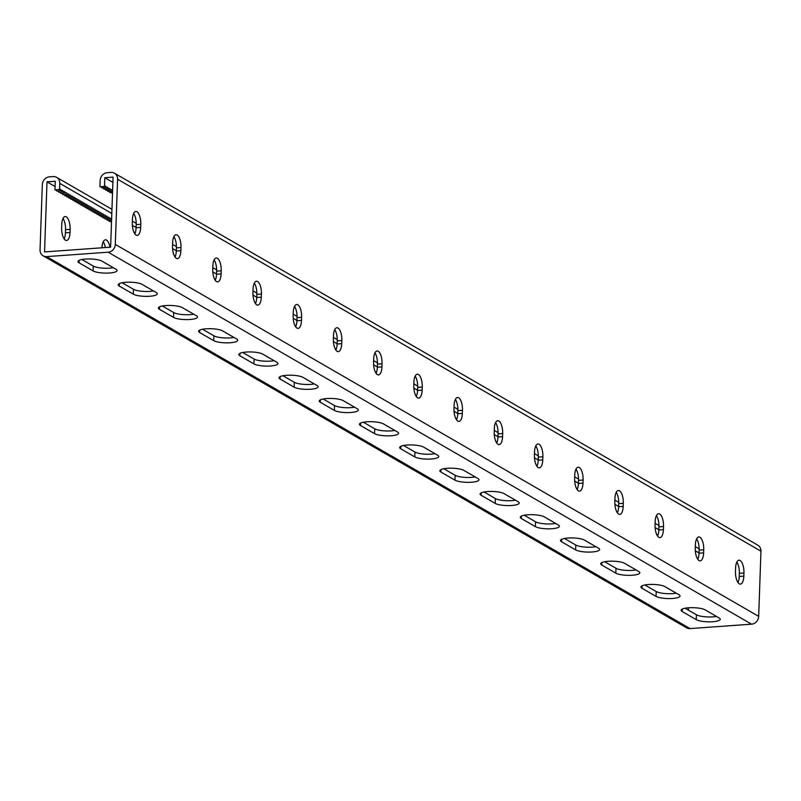 <?xml version="1.0" encoding="UTF-8"?>
<svg xmlns="http://www.w3.org/2000/svg" width="801" height="801" viewBox="0 0 801 801"><rect width="100%" height="100%" fill="white"/><g stroke="black" fill="none" stroke-linecap="round" stroke-linejoin="round"><path stroke-width="1.2" d="M60.225 192.26L60.986 193.512L66.613 192.751L67.584 194.343L68.626 193.912L69.597 195.504L70.638 195.084L71.609 196.666L72.651 196.245L73.612 197.827L74.653 197.406L75.624 198.988L76.666 198.568L77.637 200.16L78.678 199.729L79.649 201.321L80.691 200.891L81.662 202.483L82.703 202.052L83.664 203.644L84.706 203.214L85.677 204.806L86.718 204.375L87.689 205.967L88.731 205.537L89.702 207.129L90.743 206.708L91.714 208.29L92.756 207.87L93.717 209.451L94.758 209.031L95.73 210.613L96.771 210.192L97.742 211.784L98.783 211.354L99.755 212.946L100.796 212.515L101.767 214.107L102.808 213.677L103.77 215.269L104.811 214.838L105.782 216.43L106.823 216L107.795 217.592L108.836 217.161L109.807 218.753L110.848 218.323L111.599 219.554M58.213 191.099L58.974 192.35L64.601 191.589L65.572 193.181M56.2 189.937L56.961 191.189L62.598 190.428L63.559 192.02M108.165 252.205L46.678 256.61A7.519 6.668 120 0 1 43.174 255.829L686.537 627.794A7.519 6.668 120 0 0 690.051 628.585L751.538 624.169L108.165 252.205A7.519 6.668 -60 0 0 115.304 244.415L117.577 179.224A7.519 6.668 -60 0 0 114.463 173.206A7.519 6.668 -60 0 0 110.949 172.415L107.284 172.686A7.519 6.668 -60 0 0 100.145 180.475L99.925 186.793L104.51 186.473L104.821 177.712L113.081 177.121L110.628 247.179L44.556 251.914L46.999 181.857L55.259 181.266L54.959 190.027L60.586 189.266L61.557 190.858M110.488 221.316L111.489 222.548M108.475 220.155L109.236 221.406L111.539 221.246M106.463 218.993L107.224 220.245L111.579 219.935M104.45 217.832L105.221 219.084L109.807 218.753M102.438 216.671L103.209 217.922L107.795 217.592M100.435 215.509L101.196 216.761L105.782 216.43M98.423 214.348L99.184 215.599L103.77 215.269M96.41 213.186L97.171 214.438L101.767 214.107M94.398 212.015L95.169 213.266L99.755 212.946M92.385 210.853L93.156 212.105L97.742 211.784M90.383 209.692L91.144 210.943L95.73 210.613M88.37 208.53L89.131 209.782L93.717 209.451M86.358 207.369L87.119 208.62L91.714 208.29M84.345 206.207L85.116 207.459L89.702 207.129M82.333 205.046L83.104 206.298L87.689 205.967M80.33 203.885L81.091 205.136L85.677 204.806M78.318 202.723L79.079 203.975L83.664 203.644M76.305 201.562L77.066 202.813L81.662 202.483M74.293 200.4L75.064 201.652L79.649 201.321M72.28 199.229L73.051 200.48L77.637 200.16M70.278 198.067L71.039 199.319L75.624 198.988M68.265 196.906L69.026 198.157L73.612 197.827M66.253 195.744L67.014 196.996L71.609 196.666M64.24 194.583L65.011 195.834L69.597 195.504M62.228 193.421L62.999 194.673L67.584 194.343M134.127 232.62L135.259 232.751M174.338 255.869L175.469 256M214.548 279.118L215.679 279.249M254.758 302.367L255.889 302.498M294.968 325.617L296.1 325.737M335.178 348.866L336.31 348.986M375.399 372.105L376.52 372.235M416.73 395.484L415.609 395.354M456.95 418.733L455.819 418.603M497.161 441.982L496.029 441.852M537.371 465.231L536.239 465.101M577.581 488.48L576.45 488.35M617.791 511.729L616.66 511.599M658.001 534.968L656.87 534.848M698.212 558.217L697.08 558.097M43.174 255.829A7.519 6.668 120 0 1 40.05 249.812L42.323 184.62A7.519 6.668 120 0 1 49.462 176.831L53.136 176.57A7.519 6.668 120 0 1 56.641 177.351A7.519 6.668 120 0 1 59.765 183.369L59.544 189.697M81.922 259.504L93.266 266.062A12.536 2.994 -178 0 0 113.311 267.704M122.132 282.753L133.477 289.311A12.536 2.994 -178 0 0 153.522 290.943M323.183 398.988L334.528 405.546A12.536 2.994 -178 0 0 354.573 407.188M363.394 422.237L374.738 428.795A12.536 2.994 -178 0 0 394.783 430.437M282.973 375.739L294.317 382.297A12.536 2.994 -178 0 0 314.362 383.939M242.763 352.49L254.107 359.048A12.536 2.994 -178 0 0 274.152 360.69M202.553 329.241L213.897 335.799A12.536 2.994 -178 0 0 233.942 337.441M162.343 305.992L173.687 312.55A12.536 2.994 -178 0 0 193.732 314.192M716.464 616.42A12.536 2.994 2 0 1 696.419 614.778L685.075 608.219M676.254 593.171A12.536 2.994 2 0 1 656.209 591.528L644.865 584.97M475.203 476.935A12.536 2.994 2 0 1 455.158 475.293L443.814 468.735M434.993 453.686A12.536 2.994 2 0 1 414.948 452.044L403.604 445.486M515.413 500.184A12.536 2.994 2 0 1 495.368 498.542L484.024 491.984M555.624 523.423A12.536 2.994 2 0 1 535.579 521.791L524.234 515.233M595.834 546.672A12.536 2.994 2 0 1 575.789 545.03L564.445 538.472M636.044 569.922A12.536 2.994 2 0 1 615.999 568.279L604.655 561.721M101.967 261.146L116.035 269.276A12.536 2.994 -178 0 1 117.086 270.538A12.536 2.994 -178 0 1 107.084 273.111A12.536 2.994 -178 0 1 93.096 270.928L79.019 262.788A12.536 2.994 -178 0 1 77.967 261.526A12.536 2.994 -178 0 1 87.97 258.953A12.536 2.994 -178 0 1 101.967 261.146M142.178 284.385L156.245 292.525A12.536 2.994 -178 0 1 157.296 293.787A12.536 2.994 -178 0 1 147.294 296.36A12.536 2.994 -178 0 1 133.306 294.167L119.229 286.037A12.536 2.994 -178 0 1 118.178 284.776A12.536 2.994 -178 0 1 128.18 282.202A12.536 2.994 -178 0 1 142.178 284.385M343.228 400.63L357.296 408.77A12.536 2.994 -178 0 1 358.347 410.022A12.536 2.994 -178 0 1 348.345 412.605A12.536 2.994 -178 0 1 334.357 410.412L320.28 402.272A12.536 2.994 -178 0 1 319.229 401.011A12.536 2.994 -178 0 1 329.241 398.437A12.536 2.994 -178 0 1 343.228 400.63M383.439 423.879L397.506 432.009A12.536 2.994 -178 0 1 398.568 433.271A12.536 2.994 -178 0 1 388.555 435.854A12.536 2.994 -178 0 1 374.568 433.661L360.49 425.521A12.536 2.994 -178 0 1 359.439 424.26A12.536 2.994 -178 0 1 369.451 421.686A12.536 2.994 -178 0 1 383.439 423.879M303.018 377.381L317.086 385.521A12.536 2.994 -178 0 1 318.137 386.783A12.536 2.994 -178 0 1 308.135 389.356A12.536 2.994 -178 0 1 294.147 387.163L280.07 379.023A12.536 2.994 -178 0 1 279.018 377.772A12.536 2.994 -178 0 1 289.031 375.188A12.536 2.994 -178 0 1 303.018 377.381M262.808 354.132L276.876 362.272A12.536 2.994 -178 0 1 277.927 363.534A12.536 2.994 -178 0 1 267.924 366.107A12.536 2.994 -178 0 1 253.937 363.914L239.859 355.784A12.536 2.994 -178 0 1 238.808 354.523A12.536 2.994 -178 0 1 248.821 351.939A12.536 2.994 -178 0 1 262.808 354.132M222.598 330.883L236.665 339.023A12.536 2.994 -178 0 1 237.717 340.285A12.536 2.994 -178 0 1 227.714 342.858A12.536 2.994 -178 0 1 213.727 340.665L199.649 332.535A12.536 2.994 -178 0 1 198.598 331.274A12.536 2.994 -178 0 1 208.61 328.69A12.536 2.994 -178 0 1 222.598 330.883M182.388 307.634L196.455 315.774A12.536 2.994 -178 0 1 197.507 317.036A12.536 2.994 -178 0 1 187.504 319.609A12.536 2.994 -178 0 1 173.517 317.416L159.439 309.286A12.536 2.994 -178 0 1 158.388 308.025A12.536 2.994 -178 0 1 168.4 305.451A12.536 2.994 -178 0 1 182.388 307.634M719.198 618.002L705.12 609.861A12.536 2.994 2 0 0 691.133 607.669A12.536 2.994 2 0 0 681.12 610.242A12.536 2.994 2 0 0 682.182 611.503L696.249 619.644A12.536 2.994 2 0 0 710.237 621.836A12.536 2.994 2 0 0 720.249 619.263A12.536 2.994 2 0 0 719.198 618.002M678.988 594.753L664.91 586.612A12.536 2.994 2 0 0 650.923 584.42A12.536 2.994 2 0 0 640.91 587.003A12.536 2.994 2 0 0 641.971 588.254L656.039 596.395A12.536 2.994 2 0 0 670.026 598.587A12.536 2.994 2 0 0 680.039 596.014A12.536 2.994 2 0 0 678.988 594.753M477.927 478.507L463.859 470.377A12.536 2.994 2 0 0 449.872 468.185A12.536 2.994 2 0 0 439.859 470.758A12.536 2.994 2 0 0 440.91 472.019L454.988 480.159A12.536 2.994 2 0 0 468.975 482.342A12.536 2.994 2 0 0 478.988 479.769A12.536 2.994 2 0 0 477.927 478.507M437.716 455.258L423.649 447.128A12.536 2.994 2 0 0 409.661 444.935A12.536 2.994 2 0 0 399.649 447.509A12.536 2.994 2 0 0 400.7 448.77L414.778 456.91A12.536 2.994 2 0 0 428.765 459.103A12.536 2.994 2 0 0 438.778 456.52A12.536 2.994 2 0 0 437.716 455.258M518.147 501.756L504.069 493.616A12.536 2.994 2 0 0 490.082 491.434A12.536 2.994 2 0 0 480.069 494.007A12.536 2.994 2 0 0 481.121 495.268L495.198 503.408A12.536 2.994 2 0 0 509.186 505.591A12.536 2.994 2 0 0 519.198 503.018A12.536 2.994 2 0 0 518.147 501.756M558.357 525.005L544.279 516.865A12.536 2.994 2 0 0 530.292 514.683A12.536 2.994 2 0 0 520.28 517.256A12.536 2.994 2 0 0 521.331 518.517L535.408 526.647A12.536 2.994 2 0 0 549.396 528.84A12.536 2.994 2 0 0 559.408 526.267A12.536 2.994 2 0 0 558.357 525.005M598.567 548.254L584.49 540.114A12.536 2.994 2 0 0 570.502 537.922A12.536 2.994 2 0 0 560.49 540.505A12.536 2.994 2 0 0 561.541 541.766L575.619 549.897A12.536 2.994 2 0 0 589.606 552.089A12.536 2.994 2 0 0 599.619 549.516A12.536 2.994 2 0 0 598.567 548.254M638.777 571.503L624.7 563.363A12.536 2.994 2 0 0 610.712 561.171A12.536 2.994 2 0 0 600.7 563.754A12.536 2.994 2 0 0 601.761 565.015L615.829 573.146A12.536 2.994 2 0 0 629.816 575.338A12.536 2.994 2 0 0 639.829 572.765A12.536 2.994 2 0 0 638.777 571.503M46.999 181.857L55.079 186.523M346.262 402.382A10.423 4.145 85.9 0 0 347.644 403.183M306.052 379.133A10.423 4.145 85.9 0 0 307.434 379.934M265.842 355.894A10.423 4.145 85.9 0 0 267.224 356.685M225.632 332.645A10.423 4.145 85.9 0 0 227.013 333.436M185.421 309.396A10.423 4.145 85.9 0 0 186.803 310.187M145.211 286.147A10.423 4.145 85.9 0 0 146.593 286.938M105.001 262.898A10.423 4.145 85.9 0 0 106.383 263.689M109.947 247.219A10.423 4.145 85.9 0 0 105.402 239.799A10.423 4.145 85.9 0 0 101.967 247.779L101.967 247.799M61.647 227.654A10.423 4.145 85.9 0 0 66.573 240.47A10.423 4.145 85.9 0 0 70.007 232.48L70.118 229.366A10.423 4.145 85.9 0 0 65.191 216.55A10.423 4.145 85.9 0 0 61.757 224.54L61.647 227.654M688.399 610.142L688.49 607.789M387.854 426.432A10.423 4.145 -94.1 0 1 386.472 425.631M428.064 449.681A10.423 4.145 -94.1 0 1 426.683 448.88M468.275 472.93A10.423 4.145 -94.1 0 1 466.893 472.129M508.485 496.169A10.423 4.145 -94.1 0 1 507.103 495.378M548.695 519.418A10.423 4.145 -94.1 0 1 547.313 518.627M588.905 542.667A10.423 4.145 -94.1 0 1 587.523 541.877M629.115 565.917A10.423 4.145 -94.1 0 1 627.744 565.126M669.326 589.166A10.423 4.145 -94.1 0 1 667.954 588.375M103.229 241.722A10.423 4.145 -94.1 0 1 105.352 247.549M63.019 218.473A10.423 4.145 -94.1 0 1 65.532 229.697L65.422 232.811A10.423 4.145 -94.1 0 1 64.15 238.878M104.51 186.473L105.552 186.042L106.523 187.634L107.564 187.204L108.535 188.796L109.577 188.365L110.548 189.957L111.579 189.527L112.591 191.099M104.821 177.712L112.891 182.378M105.191 189.036L105.952 190.288L110.548 189.957M103.179 187.875L103.94 189.126L108.535 188.796M101.166 186.703L101.937 187.955L106.523 187.634M111.219 192.52L112.5 193.732M109.216 191.359L109.977 192.61L112.541 192.42M107.204 190.197L107.965 191.449L112.551 191.119M416.29 396.545A10.423 4.145 85.9 0 0 417.561 390.477L417.671 387.364A10.423 4.145 85.9 0 0 415.158 376.14M376.08 373.296A10.423 4.145 85.9 0 0 377.351 367.228L377.461 364.115A10.423 4.145 85.9 0 0 374.948 352.891M335.869 350.047A10.423 4.145 85.9 0 0 337.141 343.989L337.251 340.876A10.423 4.145 85.9 0 0 334.738 329.642M295.659 326.798A10.423 4.145 85.9 0 0 296.931 320.74L297.041 317.627A10.423 4.145 85.9 0 0 294.528 306.393M255.449 303.549A10.423 4.145 85.9 0 0 256.72 297.491L256.831 294.378A10.423 4.145 85.9 0 0 254.317 283.143M215.239 280.31A10.423 4.145 85.9 0 0 216.51 274.242L216.62 271.128A10.423 4.145 85.9 0 0 214.107 259.894M175.029 257.061A10.423 4.145 85.9 0 0 176.3 250.993L176.41 247.879A10.423 4.145 85.9 0 0 173.897 236.645M134.818 233.812A10.423 4.145 85.9 0 0 136.09 227.744L136.2 224.63A10.423 4.145 85.9 0 0 133.687 213.396M455.368 399.389A10.423 4.145 -94.1 0 1 457.882 410.613L457.772 413.727A10.423 4.145 -94.1 0 1 456.5 419.794M495.579 422.638A10.423 4.145 -94.1 0 1 498.092 433.862L497.982 436.976A10.423 4.145 -94.1 0 1 496.71 443.043M535.789 445.877A10.423 4.145 -94.1 0 1 538.302 457.111L538.192 460.225A10.423 4.145 -94.1 0 1 536.93 466.292M575.999 469.126A10.423 4.145 -94.1 0 1 578.512 480.36L578.402 483.474A10.423 4.145 -94.1 0 1 577.141 489.541M616.219 492.375A10.423 4.145 -94.1 0 1 618.722 503.609L618.612 506.723A10.423 4.145 -94.1 0 1 617.351 512.79M656.43 515.624A10.423 4.145 -94.1 0 1 658.933 526.858L658.822 529.972A10.423 4.145 -94.1 0 1 657.561 536.029M696.64 538.873A10.423 4.145 -94.1 0 1 699.143 550.107L699.033 553.221A10.423 4.145 -94.1 0 1 697.771 559.278M736.85 562.122A10.423 4.145 -94.1 0 1 739.353 573.346L739.243 576.46A10.423 4.145 -94.1 0 1 737.981 582.527M751.538 624.169A7.519 6.668 -60 0 0 758.677 616.38L760.95 551.188A7.519 6.668 -60 0 0 757.826 545.171L114.463 173.206M413.787 385.311L413.897 382.197A10.423 4.145 -94.1 0 1 417.331 374.217A10.423 4.145 -94.1 0 1 422.257 387.033L422.147 390.147A10.423 4.145 -94.1 0 1 418.713 398.137A10.423 4.145 -94.1 0 1 413.787 385.311M373.576 362.072L373.687 358.958A10.423 4.145 -94.1 0 1 377.121 350.968A10.423 4.145 -94.1 0 1 382.047 363.794L381.937 366.908A10.423 4.145 -94.1 0 1 378.503 374.888A10.423 4.145 -94.1 0 1 373.576 362.072M333.366 338.823L333.476 335.709A10.423 4.145 -94.1 0 1 336.911 327.729A10.423 4.145 -94.1 0 1 341.837 340.545L341.727 343.659A10.423 4.145 -94.1 0 1 338.292 351.639A10.423 4.145 -94.1 0 1 333.366 338.823M293.156 315.574L293.266 312.46A10.423 4.145 -94.1 0 1 296.7 304.48A10.423 4.145 -94.1 0 1 301.627 317.296L301.516 320.41A10.423 4.145 -94.1 0 1 298.082 328.39A10.423 4.145 -94.1 0 1 293.156 315.574M252.946 292.325L253.056 289.211A10.423 4.145 -94.1 0 1 256.49 281.231A10.423 4.145 -94.1 0 1 261.416 294.047L261.306 297.161A10.423 4.145 -94.1 0 1 257.872 305.141A10.423 4.145 -94.1 0 1 252.946 292.325M212.736 269.076L212.846 265.962A10.423 4.145 -94.1 0 1 216.28 257.982A10.423 4.145 -94.1 0 1 221.206 270.798L221.096 273.912A10.423 4.145 -94.1 0 1 217.662 281.892A10.423 4.145 -94.1 0 1 212.736 269.076M172.525 245.827L172.636 242.713A10.423 4.145 -94.1 0 1 176.07 234.733A10.423 4.145 -94.1 0 1 180.996 247.549L180.886 250.663A10.423 4.145 -94.1 0 1 177.452 258.643A10.423 4.145 -94.1 0 1 172.525 245.827M132.315 222.578L132.425 219.464A10.423 4.145 -94.1 0 1 135.86 211.484A10.423 4.145 -94.1 0 1 140.786 224.3L140.676 227.414A10.423 4.145 -94.1 0 1 137.241 235.394A10.423 4.145 -94.1 0 1 132.315 222.578M462.357 413.396L462.467 410.282A10.423 4.145 85.9 0 0 457.541 397.466A10.423 4.145 85.9 0 0 454.107 405.446L453.997 408.56A10.423 4.145 85.9 0 0 458.923 421.386A10.423 4.145 85.9 0 0 462.357 413.396L457.772 413.727M502.567 436.645L502.678 433.531A10.423 4.145 85.9 0 0 497.751 420.715A10.423 4.145 85.9 0 0 494.317 428.695L494.207 431.809A10.423 4.145 85.9 0 0 499.133 444.625A10.423 4.145 85.9 0 0 502.567 436.645L497.982 436.976M542.778 459.894L542.888 456.78A10.423 4.145 85.9 0 0 537.962 443.964A10.423 4.145 85.9 0 0 534.527 451.944L534.417 455.058A10.423 4.145 85.9 0 0 539.343 467.874A10.423 4.145 85.9 0 0 542.778 459.894L538.192 460.225M582.988 483.143L583.098 480.029A10.423 4.145 85.9 0 0 578.172 467.213A10.423 4.145 85.9 0 0 574.738 475.193L574.627 478.307A10.423 4.145 85.9 0 0 579.554 491.123A10.423 4.145 85.9 0 0 582.988 483.143L578.402 483.474M623.198 506.392L623.308 503.278A10.423 4.145 85.9 0 0 618.382 490.462A10.423 4.145 85.9 0 0 614.948 498.442L614.838 501.556A10.423 4.145 85.9 0 0 619.764 514.372A10.423 4.145 85.9 0 0 623.198 506.392L618.612 506.723M663.408 529.641L663.518 526.527A10.423 4.145 85.9 0 0 658.592 513.711A10.423 4.145 85.9 0 0 655.158 521.691L655.048 524.805A10.423 4.145 85.9 0 0 659.974 537.621A10.423 4.145 85.9 0 0 663.408 529.641L658.822 529.972M703.628 552.89L703.729 549.776A10.423 4.145 85.9 0 0 698.802 536.96A10.423 4.145 85.9 0 0 695.368 544.94L695.258 548.054A10.423 4.145 85.9 0 0 700.184 560.87A10.423 4.145 85.9 0 0 703.628 552.89L699.033 553.221M743.839 576.139L743.939 573.025A10.423 4.145 85.9 0 0 739.013 560.199A10.423 4.145 85.9 0 0 735.578 568.189L735.468 571.303A10.423 4.145 85.9 0 0 740.394 584.119A10.423 4.145 85.9 0 0 743.839 576.139L739.243 576.46M699.043 552.97L695.318 550.818M658.833 529.721L655.108 527.569M618.622 506.472L614.898 504.32M578.412 483.233L574.687 481.071M538.202 459.984L534.477 457.822M497.992 436.735L494.267 434.583M457.782 413.486L454.057 411.334M417.571 390.237L413.837 388.084M377.361 366.988L373.626 364.835M337.151 343.739L333.416 341.586M296.941 320.49L293.206 318.337M256.731 297.241L252.996 295.088M216.52 274.002L212.786 271.839M176.31 250.753L172.575 248.59M136.1 227.504L132.365 225.341M111.81 213.456L59.765 183.369M690.051 628.585L46.678 256.61M79.109 260.345L79.019 262.788M93.266 266.062L93.096 270.928M159.529 306.843L159.439 309.286M173.687 312.55L173.517 317.416M199.739 330.082L199.649 332.535M213.897 335.799L213.727 340.665M239.95 353.331L239.859 355.784M254.107 359.048L253.937 363.914M280.16 376.58L280.07 379.023M294.317 382.297L294.147 387.163M320.37 399.829L320.28 402.272M334.528 405.546L334.357 410.412M360.58 423.078L360.49 425.521M374.738 428.795L374.568 433.661M119.319 283.594L119.229 286.037M133.477 289.311L133.306 294.167M70.007 232.48L65.422 232.811M70.118 229.366L65.532 229.697M758.677 616.38L115.304 244.415M760.95 551.188L117.577 179.224M136.09 227.744L140.676 227.414M136.2 224.63L140.786 224.3M176.3 250.993L180.886 250.663M176.41 247.879L180.996 247.549M216.51 274.242L221.096 273.912M216.62 271.128L221.206 270.798M256.72 297.491L261.306 297.161M256.831 294.378L261.416 294.047M296.931 320.74L301.516 320.41M297.041 317.627L301.627 317.296M337.141 343.989L341.727 343.659M337.251 340.876L341.837 340.545M377.351 367.228L381.937 366.908M377.461 364.115L382.047 363.794M417.561 390.477L422.147 390.147M417.671 387.364L422.257 387.033M696.419 614.778L696.249 619.644M682.262 609.06L682.182 611.503M615.999 568.279L615.829 573.146M601.841 562.562L601.761 565.015M575.789 545.03L575.619 549.897M561.631 539.323L561.541 541.766M535.579 521.791L535.408 526.647M521.421 516.074L521.331 518.517M495.368 498.542L495.198 503.408M481.211 492.825L481.121 495.268M455.158 475.293L454.988 480.159M441.001 469.576L440.91 472.019M414.948 452.044L414.778 456.91M400.79 446.327L400.7 448.77M656.209 591.528L656.039 596.395M642.052 585.811L641.971 588.254M739.353 573.346L743.939 573.025M699.143 550.107L703.729 549.776M658.933 526.858L663.518 526.527M618.722 503.609L623.308 503.278M578.512 480.36L583.098 480.029M538.302 457.111L542.888 456.78M498.092 433.862L502.678 433.531M457.882 410.613L462.467 410.282M699.153 548.825L695.308 546.602M658.943 525.576L655.098 523.353M618.732 502.327L614.888 500.104M578.522 479.078L574.677 476.855M538.312 455.829L534.467 453.606M498.102 432.59L494.257 430.367M457.892 409.341L454.047 407.118M417.681 386.092L413.837 383.869M377.471 362.843L373.626 360.62M337.261 339.594L333.416 337.371M297.051 316.345L293.206 314.122M256.841 293.096L252.996 290.873M216.63 269.847L212.786 267.624M176.42 246.598L172.575 244.375M136.21 223.349L132.365 221.126M111.95 209.331L56.641 177.351"/></g></svg>
